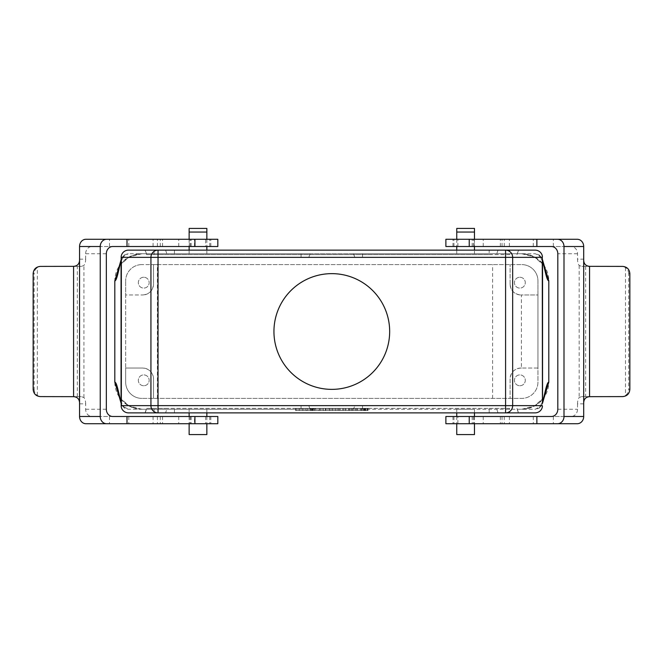<?xml version="1.0" encoding="UTF-8"?>
<svg xmlns="http://www.w3.org/2000/svg" width="663" height="663" viewBox="0 0 663 663"><rect width="100%" height="100%" fill="white"/><g stroke="black" fill="none" stroke-linecap="round" stroke-linejoin="round"><path stroke-width="0.5" stroke-dasharray="3.31 2.49" d="M206.856 253.747L189.137 253.747L206.856 253.747L206.856 250.133L189.137 250.133L206.856 250.133L206.856 253.747M119.315 265.913L129.094 256.979L141.94 253.747L310.11 253.747L128.216 253.747L124.487 254.882L121.172 260.973M141.94 253.747L521.673 253.747L529.082 254.874L534.817 257.36L354.821 257.36L541.489 257.36L535.397 253.747L353.503 253.747L521.673 253.747A27.125 27.125 0 0 1 548.798 280.872L548.798 382.137A27.125 27.125 0 0 1 521.673 409.262L529.082 408.135L534.817 405.64L541.489 405.64L535.397 409.262L141.94 409.262A27.125 27.125 0 0 1 114.815 382.137L114.815 280.872A27.125 27.125 0 0 1 141.94 253.747L134.531 254.874L128.796 257.36L308.792 257.36L122.116 257.36L128.216 253.747M362.545 253.747L362.545 257.36L362.545 253.747L301.068 253.747L301.068 257.36L301.068 253.747M474.476 253.747L456.757 253.747L474.476 253.747L474.476 250.133L456.757 250.133L474.476 250.133L474.476 253.747M545.177 394.037L543.577 397.203C542.74 399.3 539.815 402.109 534.817 405.64L354.821 405.64L353.503 409.262L354.821 405.64L362.545 405.64L362.545 409.262L128.216 409.262L124.487 408.126L121.172 402.027M142.18 409.262L134.531 408.135L141.94 409.262L301.068 409.262L301.068 405.64L122.116 405.64L128.216 409.262M456.757 409.262L474.476 409.262L456.757 409.262L456.757 412.875M189.137 409.262L206.856 409.262L189.137 409.262L189.137 412.875M365.926 408.35L365.321 408.35L365.321 410.521L364.708 410.521L364.708 408.35L363.225 408.35L364.028 408.35L364.028 410.521L364.028 408.35L365.926 408.35L365.926 410.521L363.225 410.521L363.225 408.35L363.225 410.521L364.625 410.521L364.625 408.35M364.625 410.521L365.04 408.35L364.028 408.35L365.031 408.35L365.031 410.521L365.926 410.521M302.825 410.521L296.021 410.521L302.825 410.521L302.825 408.35L299.286 408.35L302.825 408.35L302.825 410.521L302.825 408.35L306.099 408.35L302.825 408.35L302.825 410.521M299.286 408.35L299.286 410.521L299.286 408.35L296.021 408.35L299.286 408.35L299.286 410.521L299.286 408.35M296.021 408.35L296.021 410.521L296.021 408.35M306.099 408.35L306.099 410.521L306.099 408.35M313.93 408.35L311.859 408.35L313.168 408.35L313.168 410.521L313.342 408.35L313.93 408.35L313.93 410.521L311.859 410.521L313.168 410.521M313.019 408.35L313.019 410.521M313.342 410.521L313.93 410.521M311.859 408.35L311.859 410.521M312.439 408.35L312.439 410.521M312.604 408.35L312.604 410.521M312.745 408.35L312.745 410.521M312.861 408.35L312.861 410.521M315.356 410.521L307.267 410.521L315.356 410.521L315.356 408.35L307.267 408.35L314.743 408.35L314.743 410.521M311.088 408.35L311.088 410.521M310.499 408.35L310.499 410.521M307.267 408.35L307.267 410.521M311.129 410.521L311.129 408.35M314.859 408.35L314.859 410.521M318.92 408.35L318.92 410.521M314.743 408.35L315.356 408.35M323.486 408.35L329.652 408.35L326.702 408.35L326.702 410.521L320.072 410.521L323.337 410.521L323.337 408.35C325.931 408.35 325.931 408.35 323.337 408.35C325.931 408.35 325.931 408.35 323.337 408.35L323.486 410.521L329.652 410.521L326.702 410.521L328.815 410.521L328.815 408.35L320.072 408.35L323.337 408.35L323.337 410.521C325.931 410.521 325.931 410.521 323.337 410.521C325.931 410.521 325.931 410.521 323.337 410.521L323.486 410.521M320.072 408.35L320.072 410.521L320.072 408.35M329.652 408.35L329.652 410.521M325.69 408.35L325.69 410.521M332.345 410.521L338.18 410.521L329.793 410.521L332.345 410.521L332.345 408.35L338.18 408.35L329.793 408.35L332.345 408.35L332.345 410.521M329.793 408.35L329.793 410.521L329.793 408.35M338.18 408.35L338.18 410.521L338.18 408.35M335.611 408.35L335.611 410.521L335.611 408.35M339.821 410.521L343.078 410.521L339.821 410.521L339.821 408.35L343.078 408.35L339.821 408.35L339.821 410.521M343.078 408.35L343.078 410.521L343.078 408.35M351.746 410.521L345.539 410.521L351.746 410.521L351.746 408.35L355.89 408.35L345.539 408.35L351.746 408.35M348.68 410.521L348.68 408.35L348.68 410.521M345.539 408.35L345.539 410.521L345.539 408.35M349.733 410.521L349.733 408.35M352.873 410.521L352.873 408.35L352.873 410.521M355.89 408.35L355.89 410.521L355.89 408.35M367.634 410.521L360.813 410.521L360.813 408.35L367.526 408.35L357.274 408.35L367.634 408.35L364.377 408.35L364.377 410.521L357.274 410.521L367.634 410.521L367.634 408.35L367.634 410.521L357.274 410.521L367.526 410.521L367.526 408.35L357.274 408.35L367.634 408.35M367.526 408.35L367.526 410.521M364.377 408.35L364.377 410.521M295.64 410.521L367.973 410.521L295.64 410.521L295.64 408.35L295.64 410.521L367.973 410.521L367.973 408.35L295.64 408.35L367.973 408.35L367.973 410.521L295.64 410.521L295.64 408.35L367.973 408.35L295.64 408.35L295.64 410.521M367.973 408.35L367.973 410.521L367.973 408.35M165.559 412.875L518.607 412.875L509.565 412.875L509.565 408.35L146.656 408.35L145.006 412.875L165.559 412.875L167.175 408.35L146.656 408.35M489.178 412.875L489.178 408.35L167.175 408.35M505.579 412.875L158.034 412.875M489.178 408.35L509.565 408.35M143.747 277.258A5.428 5.428 0 0 0 139.048 285.388A5.428 5.428 0 0 0 148.446 285.388A5.428 5.428 0 0 0 143.747 277.258A5.428 5.428 0 0 1 148.446 285.388A5.428 5.428 0 0 1 139.048 285.388A5.428 5.428 0 0 1 143.747 277.258M273.943 331.5A57.863 57.863 0 0 1 360.738 281.394A57.863 57.863 0 0 1 360.738 381.615A57.863 57.863 0 0 1 273.943 331.5M519.867 277.258A5.428 5.428 0 0 1 524.566 285.388A5.428 5.428 0 0 1 515.168 285.388A5.428 5.428 0 0 1 519.867 277.258A5.428 5.428 0 0 0 515.168 285.388A5.428 5.428 0 0 0 524.566 285.388A5.428 5.428 0 0 0 519.867 277.258M510.104 284.129L510.104 264.595L510.104 284.129A10.848 10.848 0 0 0 520.952 294.977C514.372 294.322 510.759 290.701 510.104 284.129M521.416 368.031L520.952 368.031C514.372 368.686 510.759 372.299 510.104 378.88L510.104 398.405L510.104 378.88A10.848 10.848 0 0 1 520.952 368.031L537.95 368.031L537.95 382.137A16.277 16.277 0 0 1 521.673 398.405L141.94 398.405L521.673 398.405A16.277 16.277 0 0 0 537.95 382.137L537.95 280.872A16.277 16.277 0 0 0 521.673 264.595A16.277 16.277 0 0 1 537.95 280.872L537.95 294.977L520.952 294.977L537.95 294.977L537.95 368.031L521.416 368.031L521.416 294.977M157.388 264.595L153.509 264.595L153.509 284.129A10.848 10.848 0 0 1 142.661 294.977C149.241 294.322 152.855 290.701 153.509 284.129L153.509 264.595L141.94 264.595L521.673 264.595L157.388 264.595L157.388 398.405M519.867 385.75A5.428 5.428 0 0 0 524.566 377.612A5.428 5.428 0 0 0 515.168 377.612A5.428 5.428 0 0 0 519.867 385.75A5.428 5.428 0 0 1 515.168 377.612A5.428 5.428 0 0 1 524.566 377.612A5.428 5.428 0 0 1 519.867 385.75M143.747 385.75A5.428 5.428 0 0 1 139.048 377.612A5.428 5.428 0 0 1 148.446 377.612A5.428 5.428 0 0 1 143.747 385.75A5.428 5.428 0 0 0 148.446 377.612A5.428 5.428 0 0 0 139.048 377.612A5.428 5.428 0 0 0 143.747 385.75M153.509 398.405L153.509 378.88C152.855 372.299 149.241 368.686 142.661 368.031L125.663 368.031L125.663 382.137A16.277 16.277 0 0 0 141.94 398.405A16.277 16.277 0 0 1 125.663 382.137L125.663 280.872L125.663 294.977L142.661 294.977L125.663 294.977L125.663 368.031L142.661 368.031A10.848 10.848 0 0 1 153.509 378.88L153.509 398.405M492.592 398.405L492.592 264.595M141.94 264.595A16.277 16.277 0 0 0 125.663 280.872A16.277 16.277 0 0 1 141.94 264.595M141.94 409.262L129.094 406.021L119.315 397.096M122.415 406.096A7.426 7.409 -90 0 1 121.172 403.104M310.11 409.262L308.792 405.64L301.068 405.64L308.792 405.64L310.11 409.262M134.531 408.135L128.796 405.64L301.068 405.64L301.068 409.262M118.437 394.037L120.036 397.203C120.873 399.3 123.799 402.109 128.796 405.64L122.116 405.64M146.788 254.65L145.172 250.133L489.178 250.133L489.178 254.65L146.656 254.65L509.565 254.65L509.565 250.133M154.048 254.65L154.048 250.133L145.006 250.133L146.656 254.65M489.178 254.65L509.565 254.65M505.579 250.133L158.034 250.133M489.178 250.133L518.607 250.133L516.825 254.65M189.137 434.572L206.856 434.572M189.137 416.488L189.137 423.723M456.757 434.572L474.476 434.572M456.757 416.488L456.757 423.723M353.503 253.747L354.821 257.36L353.503 253.747M310.11 253.747L308.792 257.36L310.11 253.747M544.298 265.913L534.519 256.979L521.673 253.747M545.177 268.971L543.577 265.805C542.74 263.708 539.815 260.891 534.817 257.36L541.489 257.36M541.199 256.904A7.426 7.409 90 0 1 542.433 259.896M542.433 260.973L539.127 254.882L535.397 253.747M128.514 250.133L535.099 250.133M122.415 256.904A7.426 7.409 90 0 0 121.172 259.896M118.437 268.971L120.036 265.805C120.873 263.708 123.799 260.891 128.796 257.36L122.116 257.36M544.298 397.096L534.519 406.021L521.673 409.262M362.545 409.262L362.545 405.64L541.489 405.64M541.199 406.096A7.426 7.409 -90 0 0 542.433 403.104M542.433 402.027L539.127 408.126L535.397 409.262M128.514 412.875L535.099 412.875M368.056 408.35L360.921 408.35L368.056 408.35L368.056 410.521L360.921 410.521L368.056 410.521M367.211 410.521L361.766 410.521L367.211 410.521L367.211 408.35L361.766 408.35L367.211 408.35M365.321 408.35L364.708 408.35L365.321 408.35M364.575 410.521L364.028 410.521L365.031 410.521L364.575 410.521L364.575 408.35L364.575 410.521M364.028 410.521L364.028 408.35L364.028 410.521M40.327 266.402L41.313 266.402A7.235 7.16 -90 0 0 37.327 267.628C35.28 269.103 34.219 271.101 34.145 273.637L33.15 273.637M79.552 259.175L85.651 259.175A7.235 3.448 90 0 1 83.928 265.432L81.35 266.402L71.935 266.402M81.35 266.402L41.313 266.402M33.15 389.363L34.145 389.363L34.145 273.637M34.145 389.363C34.219 391.899 35.28 393.905 37.327 395.38A7.235 7.16 -90 0 0 41.313 396.598L40.327 396.598M41.313 396.598L81.35 396.598L83.928 397.568A7.235 3.448 90 0 1 85.651 403.833L79.552 403.833M71.935 396.598L81.35 396.598M112.693 416.488L92.008 416.488A7.235 6.357 -90 0 1 85.651 409.262L85.651 403.833M85.651 259.175L85.651 253.747A7.235 6.357 -90 0 1 92.008 246.512L112.693 246.512M217.829 246.512L92.008 246.512M205.629 246.512L189.32 246.512L210.809 246.512L205.629 246.512L205.629 239.285L210.809 239.285L189.32 239.285L205.629 239.285M217.829 416.488L92.008 416.488M109.494 416.488L109.494 423.723L85.908 423.723M85.908 239.285L217.829 239.285M109.494 246.512L109.494 239.285M77.331 396.598L77.331 266.402M37.327 395.38L37.327 267.628M128.788 246.512L128.788 239.285M153.078 246.512L153.078 239.285M162.559 246.512L162.559 239.285M191.126 246.512L191.126 239.285M194.499 416.488L210.809 416.488L194.499 416.488L194.499 423.723L210.809 423.723L194.499 423.723M191.126 416.488L191.126 423.723L109.494 423.723M162.559 416.488L162.559 423.723M153.078 416.488L153.078 423.723M128.788 416.488L128.788 423.723M217.829 423.723L191.126 423.723M622.698 396.598L621.529 396.598A7.235 7.136 90 0 0 625.499 395.38C627.538 393.905 628.599 391.899 628.665 389.363L629.85 389.363M583.697 403.833L577.514 403.833A7.235 3.282 -90 0 1 579.155 397.568L581.666 396.598L591.205 396.598M581.666 396.598L621.529 396.598M629.85 273.637L628.665 273.637L628.665 389.363M628.665 273.637C628.599 271.101 627.538 269.103 625.499 267.628A7.235 7.136 90 0 0 621.529 266.402L622.698 266.402M621.529 266.402L581.666 266.402L579.155 265.432A7.235 3.282 -90 0 1 577.514 259.175L583.697 259.175M591.205 266.402L581.666 266.402M551.376 246.512L571.075 246.512A7.235 6.448 90 0 1 577.514 253.747L577.514 259.175M577.514 403.833L577.514 409.262A7.235 6.448 90 0 1 571.075 416.488L551.376 416.488M445.884 416.488L571.075 416.488M457.884 416.488L474.294 416.488L452.995 416.488L457.884 416.488L457.884 423.723L452.995 423.723L474.294 423.723L457.884 423.723M445.884 246.512L571.075 246.512M553.348 246.512L553.348 239.285L577.258 239.285M577.258 423.723L445.884 423.723M553.348 416.488L553.348 423.723M585.653 266.402L585.653 396.598M625.499 267.628L625.499 395.38M533.276 416.488L533.276 423.723M509.383 416.488L509.383 423.723M500.35 416.488L500.35 423.723M472.18 416.488L472.18 423.723M469.412 246.512L452.995 246.512L469.412 246.512L469.412 239.285L452.995 239.285L469.412 239.285M472.18 246.512L472.18 239.285L553.348 239.285M500.35 246.512L500.35 239.285M509.383 246.512L509.383 239.285M533.276 246.512L533.276 239.285M445.884 239.285L472.18 239.285M189.137 232.05L206.856 232.05M189.137 250.133L189.137 253.747L189.137 250.133M456.757 232.05L474.476 232.05M456.757 250.133L456.757 253.747L456.757 250.133M174.435 412.875L174.435 408.35M145.172 412.875L146.788 408.35M154.048 412.875L154.048 408.35M518.441 412.875L516.825 408.35M498.054 412.875L496.438 408.35M165.559 250.133L167.175 254.65M174.435 250.133L174.435 254.65M498.054 250.133L496.438 254.65M85.651 409.262L106.337 409.262M83.928 397.568L83.928 265.432M106.337 253.747L85.651 253.747M190.364 246.512L190.364 239.285M209.765 246.512L209.765 239.285M194.499 246.512L194.499 239.285M157.404 246.512L157.404 239.285M160.297 246.512L160.297 239.285M190.364 416.488L190.364 423.723M209.765 416.488L209.765 423.723M205.629 416.488L205.629 423.723M160.297 416.488L160.297 423.723M157.404 416.488L157.404 423.723M577.514 253.747L557.815 253.747M579.155 265.432L579.155 397.568M557.815 409.262L577.514 409.262M473.349 416.488L473.349 423.723M453.94 416.488L453.94 423.723M469.412 416.488L469.412 423.723M504.27 416.488L504.27 423.723M502.057 416.488L502.057 423.723M473.349 246.512L473.349 239.285M453.94 246.512L453.94 239.285M457.884 246.512L457.884 239.285M502.057 246.512L502.057 239.285M504.27 246.512L504.27 239.285M189.137 239.285L189.137 246.512M206.856 239.285L206.856 246.512M456.757 239.285L456.757 246.512M474.476 239.285L474.476 246.512M325.392 408.35L325.392 410.521M357.274 408.35L357.274 410.521M516.958 408.35L518.607 412.875M124.487 408.126L121.859 405.176M121.172 403.46L121.586 404.554M516.958 254.65L518.607 250.133M206.856 409.262L206.856 412.875M206.856 416.488L206.856 423.723M474.476 409.262L474.476 412.875M474.476 416.488L474.476 423.723M542.433 259.548L542.027 258.446M529.082 254.874L521.425 253.747M539.127 254.882L541.754 257.832M124.487 254.882L121.859 257.832M121.172 259.548L121.586 258.446M134.531 254.874L142.189 253.747M542.433 403.46L542.027 404.554M529.082 408.135L521.425 409.262M539.127 408.126L541.754 405.176M360.921 408.35L360.921 410.521M361.766 410.521L361.766 408.35M365.893 408.35L365.893 410.521M189.32 246.512L189.32 239.285M210.809 246.512L210.809 239.285M178.761 246.512L178.761 239.285M210.809 416.488L210.809 423.723M189.32 416.488L189.32 423.723M178.761 416.488L178.761 423.723M474.294 416.488L474.294 423.723M452.995 416.488L452.995 423.723M483.236 416.488L483.236 423.723M452.995 246.512L452.995 239.285M474.294 246.512L474.294 239.285M483.236 246.512L483.236 239.285"/><path stroke-width="0.99" d="M121.172 403.104A7.426 7.409 -90 0 1 121.064 401.828A18.721 3.39 4 0 0 121.172 402.027L121.172 406.303L121.346 405.64L150.94 405.64A7.235 7.102 90 0 0 158.034 412.875L145.006 412.875M509.565 412.875L505.579 412.875A7.235 7.102 -90 0 0 512.673 405.64L512.673 257.36L542.268 257.36L542.433 402.027A18.721 3.39 -4 0 0 542.549 401.828L542.549 261.181C544.63 267.429 546.544 280.797 548.798 280.872L548.798 382.137C546.544 382.203 544.63 395.579 542.549 401.828A7.426 7.409 -90 0 1 542.433 403.104M273.943 331.5A57.863 57.863 0 0 1 360.738 281.394A57.863 57.863 0 0 1 360.738 381.615A57.863 57.863 0 0 1 273.943 331.5M119.315 397.096L114.815 382.137C117.069 382.203 118.984 395.579 121.064 401.828L121.064 261.181C118.984 267.429 117.069 280.797 114.815 280.872L114.815 382.137M518.441 250.133L154.048 250.133M189.137 228.428L206.856 228.428L189.137 228.428L189.137 239.285M206.856 423.723L206.856 434.572L189.137 434.572L189.137 423.723M189.137 412.875L189.137 416.488M474.476 423.723L474.476 434.572L456.757 434.572L456.757 423.723M456.757 412.875L456.757 416.488M456.757 228.428L474.476 228.428L456.757 228.428L456.757 239.285M548.798 280.872L544.298 265.913M542.433 259.896A7.426 7.409 90 0 1 542.549 261.181A18.721 3.39 -176 0 0 542.433 260.973L542.268 257.36M505.579 250.133L505.579 257.36L512.673 257.36A7.235 7.102 90 0 0 505.579 250.133L535.099 250.133A7.368 7.235 0 0 1 542.433 256.705M542.433 406.303A7.368 7.235 0 0 1 535.099 412.875L158.034 412.875L158.034 405.64L150.94 405.64L150.94 257.36L158.034 257.36L158.034 405.64L505.579 405.64L505.579 257.36L158.034 257.36L158.034 250.133A7.235 7.102 90 0 0 150.94 257.36L121.346 257.36L121.172 256.705L121.172 260.973A18.721 3.39 176 0 0 121.064 261.181A7.426 7.409 90 0 1 121.172 259.896M121.172 256.705A7.368 7.235 180 0 1 128.514 250.133L158.034 250.133M114.815 280.872L119.315 265.913M548.798 382.137L544.298 397.096M121.172 406.303A7.368 7.235 180 0 0 128.514 412.875L158.034 412.875M100.237 246.512L100.237 416.488L79.552 416.488L79.552 403.833C79.693 399.424 77.704 397.029 73.585 396.665L40.327 396.598C35.976 396.159 33.581 393.747 33.15 389.363L33.15 273.637C33.581 269.253 35.976 266.841 40.327 266.402L73.585 266.344C77.704 265.971 79.693 263.584 79.552 259.175L79.552 246.512L100.237 246.512A7.235 6.357 -90 0 1 106.594 239.285L85.908 239.285A7.235 6.357 90 0 0 79.552 246.512M73.585 396.665L73.585 266.344M194.922 246.512L194.922 239.285L217.829 239.285L217.829 246.512L112.693 246.512A7.235 6.357 90 0 0 106.337 253.747L106.337 409.262A7.235 6.357 90 0 0 112.693 416.488L126.998 416.488L126.998 423.723L217.829 423.723L217.829 416.488L194.922 416.488L194.922 423.723M79.552 416.488A7.235 6.357 90 0 0 85.908 423.723L106.594 423.723A7.235 6.357 -90 0 1 100.237 416.488M106.594 423.723L126.998 423.723M126.998 246.512L126.998 239.285L106.594 239.285M79.552 403.833L79.552 259.175M194.922 239.285L126.998 239.285M126.998 416.488L194.922 416.488M563.998 416.488L563.998 246.512L583.697 246.512L583.697 259.175C583.531 263.584 585.479 265.971 589.564 266.344L622.698 266.402C627.032 266.841 629.419 269.253 629.85 273.637L629.85 389.363C629.419 393.747 627.032 396.159 622.698 396.598L589.564 396.665C585.479 397.029 583.531 399.424 583.697 403.833L583.697 416.488L563.998 416.488A7.235 6.448 90 0 1 557.558 423.723L577.258 423.723A7.235 6.448 -90 0 0 583.697 416.488M589.564 266.344L589.564 396.665M469.238 416.488L469.238 423.723L445.884 423.723L445.884 416.488L551.376 416.488A7.235 6.448 -90 0 0 557.815 409.262L557.815 253.747A7.235 6.448 -90 0 0 551.376 246.512L536.873 246.512L536.873 239.285L445.884 239.285L445.884 246.512L469.238 246.512L469.238 239.285M583.697 246.512A7.235 6.448 -90 0 0 577.258 239.285L557.558 239.285A7.235 6.448 90 0 1 563.998 246.512M557.558 239.285L536.873 239.285M536.873 416.488L536.873 423.723L557.558 423.723M583.697 259.175L583.697 403.833M469.238 423.723L536.873 423.723M536.873 246.512L469.238 246.512M206.856 228.428L206.856 232.05L189.137 232.05M474.476 228.428L474.476 232.05L456.757 232.05M121.346 257.36L121.346 405.64M542.268 405.64L505.579 405.64L505.579 412.875M189.137 246.512L189.137 250.133M206.856 232.05L206.856 239.285M206.856 246.512L206.856 250.133M456.757 246.512L456.757 250.133M474.476 232.05L474.476 239.285M474.476 246.512L474.476 250.133M118.445 394.046L121.172 403.46M206.856 412.875L206.856 416.488M474.476 412.875L474.476 416.488M545.168 268.954L542.433 259.548M118.445 268.954L121.172 259.548M545.168 394.046L542.433 403.46"/></g></svg>
